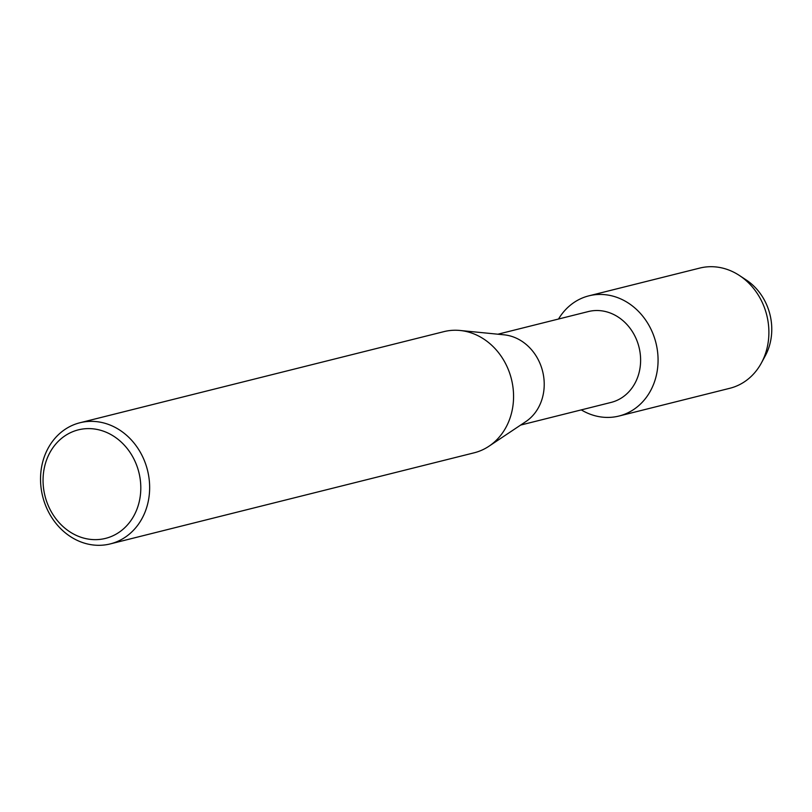 <?xml version="1.0" encoding="UTF-8"?>
<svg xmlns="http://www.w3.org/2000/svg" width="812" height="812" viewBox="0 0 812 812"><rect width="100%" height="100%" fill="white"/><g stroke="black" fill="none" stroke-linecap="round" stroke-linejoin="round"><path stroke-width="1.22" d="M742.95 277.998A53.724 46.487 75.9 0 1 763.27 359.188M497.878 334.209L588.324 311.564A46.832 40.519 75.9 0 1 614.928 315.137A46.832 40.519 75.9 0 1 640.566 362.487A46.832 40.519 75.9 0 1 611.071 402.427L520.634 425.072M624.103 300.562A61.956 53.602 75.9 0 1 654.178 382.685A61.956 53.602 75.9 0 1 583.787 411.308A61.956 53.602 75.9 0 1 581.28 409.887A61.956 53.602 75.9 0 0 583.787 411.308A61.956 53.602 75.9 0 0 618.988 416.038A61.956 53.602 75.9 0 0 658.004 363.197A61.956 53.602 75.9 0 0 624.103 300.562A61.956 53.602 75.9 0 0 558.524 319.025A61.956 53.602 75.9 0 1 588.893 295.832A61.956 53.602 75.9 0 1 624.103 300.562M79.921 422.758L443.839 331.651A62.443 54.028 75.9 0 1 460.018 330.474L504.069 334.818A46.832 40.519 75.9 0 1 518.543 339.274A46.832 40.519 75.9 0 1 544.02 379.651A46.832 40.519 75.9 0 1 525.8 421.621L488.997 446.204A62.443 54.028 75.9 0 1 474.178 452.802L110.259 543.908A62.443 54.028 75.9 0 1 74.775 539.148A62.443 54.028 75.9 0 1 40.6 476.025A62.443 54.028 75.9 0 1 79.921 422.758A62.443 54.028 75.9 0 1 115.405 427.528A62.443 54.028 75.9 0 1 149.581 490.651A62.443 54.028 75.9 0 1 110.259 543.908M460.018 330.474A62.443 54.028 75.9 0 1 479.324 336.412A62.443 54.028 75.9 0 1 513.296 390.247A62.443 54.028 75.9 0 1 488.997 446.204M110.127 434.126A55.937 48.395 75.9 0 1 137.289 508.271A55.937 48.395 75.9 0 1 73.73 534.123A55.937 48.395 75.9 0 1 46.568 459.978A55.937 48.395 75.9 0 1 110.127 434.126M588.893 295.832L699.721 268.092A61.956 53.602 75.9 0 1 734.921 272.812A61.956 53.602 75.9 0 1 739.499 275.542A61.956 53.602 75.9 0 1 761.392 362.974A61.956 53.602 75.9 0 1 729.815 388.288L618.988 416.038M739.499 275.542L746.279 280.008A53.724 46.487 75.9 0 1 765.259 355.839L761.392 362.974"/></g></svg>

